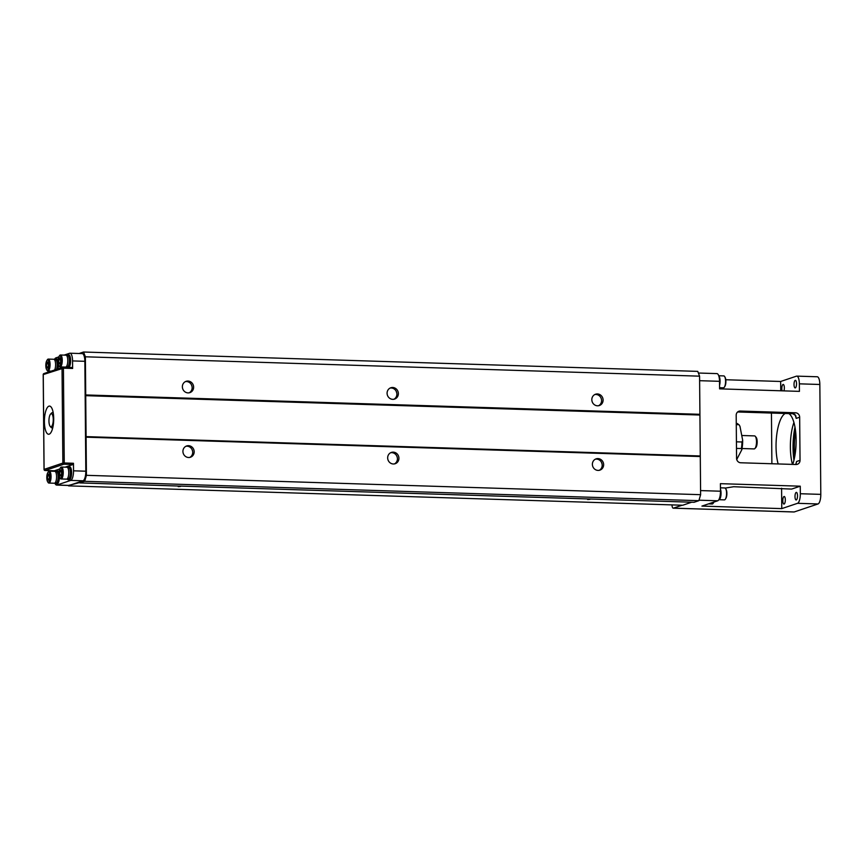 <?xml version="1.0" encoding="UTF-8"?>
<svg xmlns="http://www.w3.org/2000/svg" width="864" height="864" viewBox="0 0 864 864"><rect width="100%" height="100%" fill="white"/><g stroke="black" fill="none" stroke-linecap="round" stroke-linejoin="round"><path stroke-width="1.3" d="M54.886 483.084A8.672 2.851 -88.2 0 0 56.624 485.082L68.915 485.471A8.672 2.851 -88.2 0 0 69.26 485.417L83.02 480.784A8.672 2.851 -88.2 0 0 85.817 471.204L84.856 361.303A8.672 2.851 -88.2 0 0 82.264 353.603L69.973 353.214A8.672 2.851 91.8 0 1 72.565 360.925L84.856 361.303M79.142 353.495L83.549 352.015L85.385 356.8L86.422 475.319L84.683 481.313L68.386 485.449M85.72 394.945L699.916 414.31L700.618 494.683L698.879 500.677L694.073 502.286L79.877 482.922M85.514 395.669L699.71 415.022M83.549 352.015L697.745 371.38L699.581 376.164L699.916 414.31M691.718 502.211L682.744 505.235L68.548 485.87M597.402 393.952A5.962 5.594 -108.6 0 1 599.357 405.529A5.962 5.594 -108.6 0 1 592.153 401.652A5.962 5.594 -108.6 0 1 597.402 393.952M392.666 387.493A5.962 5.594 -108.6 0 1 394.621 399.071A5.962 5.594 -108.6 0 1 387.418 395.204A5.962 5.594 -108.6 0 1 392.666 387.493M85.385 356.8L699.581 376.164M187.942 381.046A5.962 5.594 -108.6 0 1 189.886 392.623A5.962 5.594 -108.6 0 1 182.693 388.746A5.962 5.594 -108.6 0 1 187.942 381.046M393.854 399.276A5.962 5.594 71.4 0 0 390.085 388.076M396.252 391.489A10.303 9.655 -108.6 0 1 396.706 392.828M598.579 405.724A5.962 5.594 71.4 0 0 594.821 394.535M600.988 397.937A10.303 9.655 -108.6 0 1 601.441 399.287M192.089 449.68A10.303 9.655 -108.6 0 1 192.532 451.019M191.516 385.031A10.303 9.655 -108.6 0 1 191.97 386.381M601.549 462.586A10.303 9.655 -108.6 0 1 602.003 463.925M396.814 456.127A10.303 9.655 -108.6 0 1 397.267 457.477M394.416 463.914A5.962 5.594 71.4 0 0 390.647 452.725M393.239 452.142A5.962 5.594 -108.6 0 1 395.183 463.72A5.962 5.594 -108.6 0 1 387.99 459.842A5.962 5.594 -108.6 0 1 393.239 452.142M599.152 470.372A5.962 5.594 71.4 0 0 595.382 459.173M597.964 458.59A5.962 5.594 71.4 0 0 592.715 466.301A5.962 5.594 71.4 0 0 603.558 463.709A5.962 5.594 71.4 0 0 597.964 458.59M587.682 499.543L589.993 499.338L587.682 499.543M178.222 486.637L180.533 486.432L178.222 486.637M84.683 481.313L698.879 500.677M86.422 475.319L700.618 494.683M86.087 437.184L700.283 456.538M188.503 445.684A5.962 5.594 71.4 0 0 183.254 453.395A5.962 5.594 71.4 0 0 194.098 450.803A5.962 5.594 71.4 0 0 188.503 445.684M85.871 436.612L700.067 455.965M189.119 392.818A5.962 5.594 71.4 0 0 185.36 381.618M185.922 446.267A5.962 5.594 -108.6 0 1 189.68 457.466M671.965 504.889A4.342 1.426 -88.2 0 0 673.25 508.172A4.342 1.426 -88.2 0 0 673.423 508.151L682.15 505.213M771.887 463.752L771.444 413.046M736.571 458.33L736.193 415.228A4.342 4.072 -108.6 0 1 740.254 411.048L795.528 412.787A4.342 4.072 -108.6 0 1 799.664 417.226L800.032 460.328A4.342 4.072 -108.6 0 1 795.982 464.508L740.696 462.769A4.342 4.072 -108.6 0 1 736.571 458.33M793.865 511.942A4.342 1.426 -88.2 0 0 794.038 511.985A4.342 1.426 -88.2 0 0 794.21 511.952L818.014 503.96L797.537 503.312A8.672 2.851 -88.2 0 0 800.323 493.733L800.258 486.184L791.662 489.078L733.72 486.724L725.177 488.095M725.792 379.75L780.656 381.478L796.424 376.175A8.672 2.851 -88.2 0 1 796.77 376.121A8.672 2.851 -88.2 0 1 799.373 383.832L799.438 391.37L719.593 388.854L719.518 381.316L699.624 380.689M818.014 503.96A8.672 2.851 -88.2 0 0 820.8 494.37L819.839 384.48A8.672 2.851 -88.2 0 0 817.247 376.769L796.77 376.121M797.537 503.312L781.769 508.615L701.924 506.099L717.692 500.796L699.008 500.202M800.258 486.184L720.414 483.667L720.479 491.216A8.672 2.851 91.8 0 1 717.692 500.796M737.629 411.977L792.785 413.716L795.776 415.616L796.187 418.392A37.962 12.496 -88.2 0 0 795.053 414.644M698.371 373.021L716.926 373.604A8.672 2.851 91.8 0 1 719.518 381.316M795.56 431.017A36.882 12.139 -88.2 0 0 794.372 448.146A36.882 12.139 -88.2 0 0 794.761 456.365M783.907 390.884A3.791 1.253 -88.2 0 0 784.285 386.77A3.791 1.253 -88.2 0 0 783.205 384.426A3.791 1.253 -88.2 0 0 783.054 384.448A3.791 1.253 -88.2 0 0 781.834 388.638A3.791 1.253 -88.2 0 0 782.104 390.83M795.236 380.354A3.791 1.253 -88.2 0 0 794.016 384.545A3.791 1.253 -88.2 0 0 795.15 387.925A3.791 1.253 -88.2 0 0 796.522 384.167A3.791 1.253 -88.2 0 0 795.388 380.333A3.791 1.253 -88.2 0 0 795.236 380.354M796.219 492.404A3.791 1.253 -88.2 0 0 794.999 496.595A3.791 1.253 -88.2 0 0 796.133 499.975A3.791 1.253 -88.2 0 0 797.504 496.217A3.791 1.253 -88.2 0 0 796.37 492.383A3.791 1.253 -88.2 0 0 796.219 492.404M784.037 496.498A3.791 1.253 -88.2 0 0 782.816 500.699A3.791 1.253 -88.2 0 0 783.95 504.068A3.791 1.253 -88.2 0 0 785.311 500.31A3.791 1.253 -88.2 0 0 784.188 496.476A3.791 1.253 -88.2 0 0 784.037 496.498M781.769 508.615L781.585 488.236M780.743 390.787L780.656 381.478M788.8 413.586A30.37 10.001 91.8 0 1 795.874 434.182A30.37 10.001 91.8 0 1 792.72 464.411M778.14 463.946A30.37 10.001 91.8 0 1 776.898 433.577A30.37 10.001 91.8 0 1 785.257 413.478M792.472 464.4A30.37 10.001 91.8 0 1 793.919 422.474M793.951 460.188A34.711 11.426 91.8 0 1 793.044 447.844A34.711 11.426 91.8 0 1 794.988 427.151M795.938 464.303A37.962 12.496 -88.2 0 0 796.565 461.495L795.755 464.497M713.718 502.124A5.962 1.966 91.8 0 1 713.21 503.237A5.962 1.966 91.8 0 1 712.465 503.939A5.962 1.966 91.8 0 1 712.217 503.982A5.962 1.966 91.8 0 1 711.99 503.928M713.912 502.06A5.044 1.663 91.8 0 1 713.707 502.448L713.21 503.237M718.945 499.489A5.746 1.89 -88.2 0 0 719.118 499.457A5.746 1.89 -88.2 0 0 720.814 495.526A5.746 1.89 -88.2 0 0 720.468 489.51M718.826 499.705A5.962 1.966 -88.2 0 0 718.88 499.705A5.962 1.966 -88.2 0 0 719.118 499.673A5.962 1.966 -88.2 0 0 720.9 495.482A5.962 1.966 -88.2 0 0 720.468 489.197M724.54 487.998A5.962 1.966 91.8 0 1 724.777 487.955A5.962 1.966 91.8 0 1 725.728 488.765A5.962 1.966 91.8 0 1 726.559 493.981A5.962 1.966 91.8 0 1 725.404 499.133A5.962 1.966 91.8 0 1 724.648 499.846A5.962 1.966 91.8 0 1 724.41 499.878A5.962 1.966 91.8 0 1 724.172 499.835M725.728 488.765L726.17 489.575A5.044 1.663 91.8 0 1 726.872 493.992A5.044 1.663 91.8 0 1 725.89 498.355L725.404 499.133M719.55 384.966A5.746 1.89 -88.2 0 0 718.891 376.304M719.561 385.279A5.962 1.966 -88.2 0 0 718.794 375.959M723.568 375.937A5.962 1.966 91.8 0 1 723.805 375.905A5.962 1.966 91.8 0 1 724.745 376.715A5.962 1.966 91.8 0 1 725.576 381.931A5.962 1.966 91.8 0 1 724.421 387.083A5.962 1.966 91.8 0 1 723.665 387.796A5.962 1.966 91.8 0 1 723.427 387.828A5.962 1.966 91.8 0 1 723.19 387.774M724.745 376.715L725.188 377.525A5.044 1.663 91.8 0 1 725.89 381.942A5.044 1.663 91.8 0 1 724.907 386.294L724.421 387.083M741.82 449.734L741.388 448.546L741.82 449.734L736.733 459.497M736.42 441.817L741.992 441.99A18.436 6.07 -88.2 0 1 741.388 448.546L736.484 448.394M736.279 424.591L738.623 424.667A18.436 6.07 -88.2 0 0 736.506 423.392L739.163 424.883L739.984 426.406L742.684 440.316L741.992 441.99M741.971 449.302L742.684 440.316M742.111 448.524L754.142 448.913A6.512 2.138 -88.2 0 0 754.909 448.524A6.512 2.138 -88.2 0 0 756.421 443.642A6.512 2.138 -88.2 0 0 755.287 436.331A6.512 2.138 -88.2 0 0 754.553 435.899L741.744 435.499M755.287 436.331L756.162 437.378A5.422 1.782 91.8 0 1 757.102 443.47A5.422 1.782 91.8 0 1 755.838 447.541L754.909 448.524M64.13 355.115L69.628 353.268A8.672 2.851 91.8 0 1 69.973 353.214M66.625 355.406A6.512 2.138 91.8 0 1 67.651 354.683L68.677 354.715A6.512 2.138 91.8 0 1 70.621 360.212A6.512 2.138 91.8 0 1 68.969 367.394M54.443 359.5A6.512 2.138 91.8 0 1 55.469 358.776L56.495 358.808A6.512 2.138 91.8 0 1 58.007 360.968M58.439 364.64A6.512 2.138 91.8 0 1 57.985 368.852M63.137 367.222L72.306 367.502L72.63 368.464L72.565 360.925M58.784 356.908L55.868 357.89A8.672 2.851 91.8 0 0 54.475 359.446M67.651 354.683A6.512 2.138 91.8 0 1 69.595 360.18A6.512 2.138 91.8 0 1 67.943 367.362M66.517 355.406L67.63 355.439A5.746 1.89 91.8 0 1 69.347 360.893A5.746 1.89 91.8 0 1 67.5 366.898A5.746 1.89 91.8 0 1 67.273 366.93L66.161 366.898M65.761 355.201A5.962 1.966 91.8 0 1 65.999 355.169A5.962 1.966 91.8 0 1 67.781 360.828A5.962 1.966 91.8 0 1 65.869 367.06A5.962 1.966 91.8 0 1 65.621 367.092A5.962 1.966 91.8 0 1 65.383 367.038M58.709 365.299L59.152 366.109A5.962 1.966 -88.2 0 0 60.102 366.919A5.962 1.966 -88.2 0 0 60.34 366.887A5.962 1.966 -88.2 0 0 62.251 360.655A5.962 1.966 -88.2 0 0 60.469 354.996A5.962 1.966 -88.2 0 0 60.232 355.028A5.962 1.966 -88.2 0 0 59.476 355.741L58.99 356.53A5.044 1.663 -88.2 0 0 58.007 360.882A5.044 1.663 -88.2 0 0 58.709 365.299A5.044 1.663 -88.2 0 0 59.713 365.947A5.044 1.663 -88.2 0 0 61.333 360.374A5.044 1.663 -88.2 0 0 59.627 355.925A5.044 1.663 -88.2 0 0 58.99 356.53M59.702 364.046L58.784 362.794L58.763 359.683L59.648 357.826L60.556 359.078L60.577 362.189L59.702 364.046M58.784 362.794L60.275 362.837M58.763 359.683L60.556 359.737M55.469 358.776A6.512 2.138 91.8 0 1 57.272 362.426A6.512 2.138 91.8 0 1 56.851 369.23M54.335 359.5L55.447 359.532A5.746 1.89 91.8 0 1 57.078 363.118A5.746 1.89 91.8 0 1 56.484 369.36M53.579 359.305A5.962 1.966 91.8 0 1 53.816 359.262A5.962 1.966 91.8 0 1 55.544 363.344A5.962 1.966 91.8 0 1 54.691 369.965M46.526 369.392L46.969 370.213A5.962 1.966 -88.2 0 0 47.909 371.012A5.962 1.966 -88.2 0 0 48.146 370.98A5.962 1.966 -88.2 0 0 50.069 364.748A5.962 1.966 -88.2 0 0 48.287 359.089A5.962 1.966 -88.2 0 0 48.049 359.122A5.962 1.966 -88.2 0 0 47.293 359.834L46.807 360.623A5.044 1.663 -88.2 0 0 45.824 364.975A5.044 1.663 -88.2 0 0 46.526 369.392A5.044 1.663 -88.2 0 0 47.531 370.04A5.044 1.663 -88.2 0 0 49.151 364.468A5.044 1.663 -88.2 0 0 47.444 360.018A5.044 1.663 -88.2 0 0 46.807 360.623M47.509 368.14L46.602 366.887L46.58 363.776L47.455 361.919L48.373 363.172L48.395 366.282L47.509 368.14M46.602 366.887L48.082 366.941M46.58 363.776L48.373 363.83M54.335 470.783L45.079 470.502L54.335 470.783L59.767 468.958M72.63 368.464L63.418 368.172L64.249 462.985L73.462 463.277L73.116 464.476L65.113 467.165M49.172 434.182A14.105 4.644 -88.2 0 0 53.708 419.461A14.105 4.644 -88.2 0 0 49.496 406.08A14.105 4.644 -88.2 0 0 44.41 420.023A14.105 4.644 -88.2 0 0 48.611 434.268A14.105 4.644 -88.2 0 0 49.172 434.182M73.462 463.277L73.526 470.815L85.817 471.204M56.624 485.082A8.672 2.851 -88.2 0 0 56.97 485.028L70.74 480.406A8.672 2.851 -88.2 0 0 73.526 470.815M67.608 467.456A6.512 2.138 91.8 0 1 68.634 466.733L69.66 466.765A6.512 2.138 91.8 0 1 71.604 472.943A6.512 2.138 91.8 0 1 69.509 479.736A6.512 2.138 91.8 0 1 69.25 479.768L68.224 479.736A6.512 2.138 91.8 0 1 67.241 478.948M59.422 476.701A6.512 2.138 91.8 0 1 57.326 483.829A6.512 2.138 91.8 0 1 57.067 483.872L56.041 483.84A6.512 2.138 91.8 0 1 55.058 483.041M55.426 471.55A6.512 2.138 91.8 0 1 56.452 470.826L57.467 470.858A6.512 2.138 91.8 0 1 58.99 473.029M56.452 470.826A6.512 2.138 91.8 0 1 58.396 477.004A6.512 2.138 91.8 0 1 56.3 483.797A6.512 2.138 91.8 0 1 56.041 483.84M55.307 471.55L56.419 471.582A5.746 1.89 91.8 0 1 58.147 477.036A5.746 1.89 91.8 0 1 56.29 483.041A5.746 1.89 91.8 0 1 56.063 483.073L54.95 483.041M54.551 471.355A5.962 1.966 91.8 0 1 54.788 471.312A5.962 1.966 91.8 0 1 56.581 476.982A5.962 1.966 91.8 0 1 54.659 483.203A5.962 1.966 91.8 0 1 54.421 483.246A5.962 1.966 91.8 0 1 54.184 483.192M47.509 481.442L47.952 482.263A5.962 1.966 -88.2 0 0 48.892 483.062A5.962 1.966 -88.2 0 0 49.129 483.03A5.962 1.966 -88.2 0 0 51.052 476.809A5.962 1.966 -88.2 0 0 49.27 471.139A5.962 1.966 -88.2 0 0 49.021 471.182A5.962 1.966 -88.2 0 0 48.276 471.884L47.779 472.673A5.044 1.663 -88.2 0 0 46.807 477.036A5.044 1.663 -88.2 0 0 47.509 481.442A5.044 1.663 -88.2 0 0 48.503 482.101A5.044 1.663 -88.2 0 0 50.134 476.528A5.044 1.663 -88.2 0 0 48.416 472.079A5.044 1.663 -88.2 0 0 47.779 472.673M48.492 480.2L47.585 478.937L47.552 475.826L48.438 473.98L49.345 475.232L49.378 478.343L48.492 480.2M47.585 478.937L49.064 478.991M47.552 475.826L49.356 475.891M68.634 466.733A6.512 2.138 91.8 0 1 70.578 472.91A6.512 2.138 91.8 0 1 68.483 479.704A6.512 2.138 91.8 0 1 68.224 479.736M67.5 467.456L68.612 467.489A5.746 1.89 91.8 0 1 70.33 472.943A5.746 1.89 91.8 0 1 68.483 478.948A5.746 1.89 91.8 0 1 68.245 478.98L67.133 478.948M66.733 467.262A5.962 1.966 91.8 0 1 66.982 467.219A5.962 1.966 91.8 0 1 68.764 472.878A5.962 1.966 91.8 0 1 66.841 479.11A5.962 1.966 91.8 0 1 66.604 479.142A5.962 1.966 91.8 0 1 66.366 479.099M59.692 477.349L60.134 478.17A5.962 1.966 -88.2 0 0 61.074 478.969A5.962 1.966 -88.2 0 0 61.312 478.937A5.962 1.966 -88.2 0 0 63.234 472.705A5.962 1.966 -88.2 0 0 61.452 467.046A5.962 1.966 -88.2 0 0 61.214 467.089A5.962 1.966 -88.2 0 0 60.458 467.791L59.972 468.58A5.044 1.663 -88.2 0 0 58.99 472.943A5.044 1.663 -88.2 0 0 59.692 477.349A5.044 1.663 -88.2 0 0 60.696 477.997A5.044 1.663 -88.2 0 0 62.316 472.435A5.044 1.663 -88.2 0 0 60.61 467.975A5.044 1.663 -88.2 0 0 59.972 468.58M60.674 476.096L59.767 474.844L59.735 471.733L60.62 469.876L61.528 471.139L61.56 474.25L60.674 476.096M59.767 474.844L61.247 474.898M59.735 471.733L61.538 471.798M50.544 414.115A6.512 2.138 -88.2 0 0 49.032 418.997A6.512 2.138 -88.2 0 0 50.155 426.308A6.512 2.138 -88.2 0 0 53.244 420.304A6.512 2.138 -88.2 0 0 50.544 414.115L51.473 413.132A7.592 2.495 91.8 0 1 52.358 412.679A7.592 2.495 91.8 0 1 53.298 413.284M52.855 427.313A7.592 2.495 91.8 0 1 51.883 427.853A7.592 2.495 91.8 0 1 51.03 427.356L50.155 426.308M819.839 384.48L799.373 383.832M794.21 511.952L673.423 508.151M820.8 494.37L800.323 493.733M720.479 491.216L700.585 490.579M792.785 413.716L795.528 412.787M740.254 411.048L737.716 411.901M796.565 461.495L800.032 460.328M799.664 417.226L796.187 418.392M742.673 441.407A17.356 5.713 91.8 0 1 741.971 448.945M43.265 374.652L44.086 469.39A1.08 1.015 71.4 0 0 45.122 470.491L63.904 464.184A1.08 1.015 -108.6 0 1 62.867 463.072L62.035 368.258A1.08 1.015 -108.6 0 1 63.05 367.211L72.306 367.502M43.934 373.572A1.08 1.015 71.4 0 0 43.265 374.566L63.418 368.172L63.094 367.211A1.08 1.08 0 0 0 62.716 367.265L43.934 373.572A1.08 1.08 0 0 0 43.2 374.609L44.032 469.422L62.867 463.072L64.249 462.985L63.904 464.184L73.116 464.476M44.096 469.465L44.032 469.422A1.08 1.08 0 0 0 45.079 470.502L45.025 470.491M70.74 480.406L83.02 480.784M56.97 485.028L69.26 485.417M794.038 511.985L673.25 508.172M712.217 503.982L708.566 503.863M724.41 499.878L718.88 499.705M724.777 487.955L720.446 487.825M723.427 387.828L719.582 387.709M723.805 375.905L718.718 375.743M60.469 354.996L65.999 355.169M60.102 366.919L65.621 367.092M48.287 359.089L53.816 359.262M47.909 371.012L51.246 371.12M49.27 471.139L54.788 471.312M48.892 483.062L54.421 483.246M61.452 467.046L66.982 467.219M61.074 478.969L66.604 479.142M51.883 427.853L52.715 427.885M52.358 412.679L53.201 412.7"/></g></svg>
